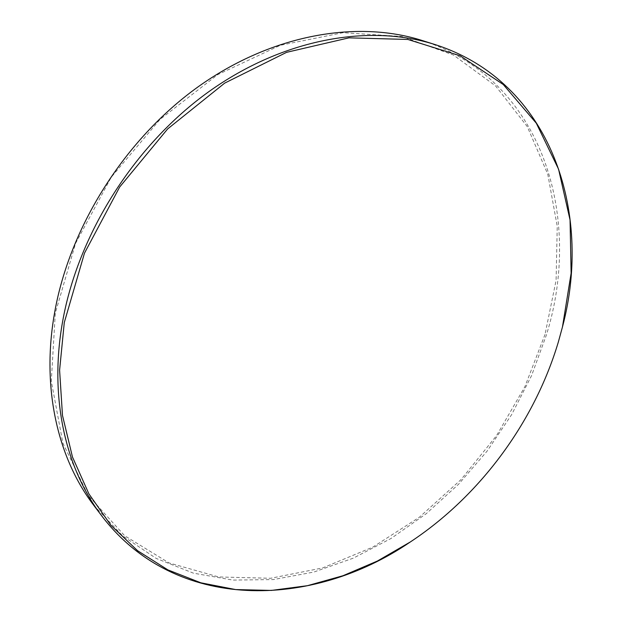 <?xml version="1.0" encoding="UTF-8"?>
<svg xmlns="http://www.w3.org/2000/svg" width="622" height="622" viewBox="0 0 622 622"><rect width="100%" height="100%" fill="white"/><g stroke="black" fill="none" stroke-linecap="round" stroke-linejoin="round"><path stroke-width="0.47" stroke-dasharray="3.11 2.33" d="M562.56 326.581L558.432 341.641C534.376 422.19 479.834 496.045 409.991 542.182M545.035 334.426L524.882 386.713L496.566 435.594L461.05 479.57L419.391 517.209L372.803 547.127L322.662 567.933L270.617 578.281L218.633 576.952L169.067 562.941L124.61 535.705L88.231 495.407L62.9 443.144L51.292 381.193L55.304 313.084L75.589 243.357L111.284 177.161L159.932 119.51L217.778 74.617L280.328 45.289L343.025 32.694L401.781 36.465L453.399 55.016L495.656 85.976L527.293 126.647L547.795 174.277L557.242 226.284L556.091 280.351L545.035 334.426M93.658 505.173L122.48 535.729L156.215 558.432L193.465 573.173L232.923 580.093L273.408 579.564L313.853 572.053L353.343 558.144L391.082 538.45L426.358 513.609L458.577 484.25L487.174 451.028L511.657 414.602L531.561 375.634L546.45 334.838C583.288 217.179 542.765 79.212 422.424 40.578"/><path stroke-width="0.93" d="M64.276 322.577L59.595 370.168L62.48 415.41L72.471 456.991L88.899 493.868L110.903 525.263L137.548 550.688L167.854 569.884L200.859 582.806L235.668 589.578L271.433 590.426L307.416 585.691L342.94 575.747L377.422 561.028L410.333 541.956C479.974 495.959 534.36 422.299 558.346 341.999L562.459 326.978L571.128 273.206L570.047 219.939L558.564 169.184L536.304 123.203L503.26 84.506L459.992 55.731L407.822 39.45L348.973 37.841L286.61 52.326L224.69 83.115L167.629 128.941L119.696 186.989L84.475 253.154L64.276 322.577M410.333 541.956L409.991 542.182C311.723 609.148 175.163 612.608 101.627 515.739C65.598 468.483 49.021 397.847 62.527 322.04C77.898 234.401 134.344 145.043 208.852 91.652C283.546 38.354 369.46 23.667 435.042 44.574C550.859 81.7 593.023 211.635 562.56 326.581L562.459 326.978M435.042 44.574L422.424 40.578C357.253 19.803 272.211 34.163 198.488 86.551C124.96 139.056 69.431 227.007 54.464 313.496C41.309 388.299 57.862 458.204 93.658 505.173L101.627 515.739"/></g></svg>

